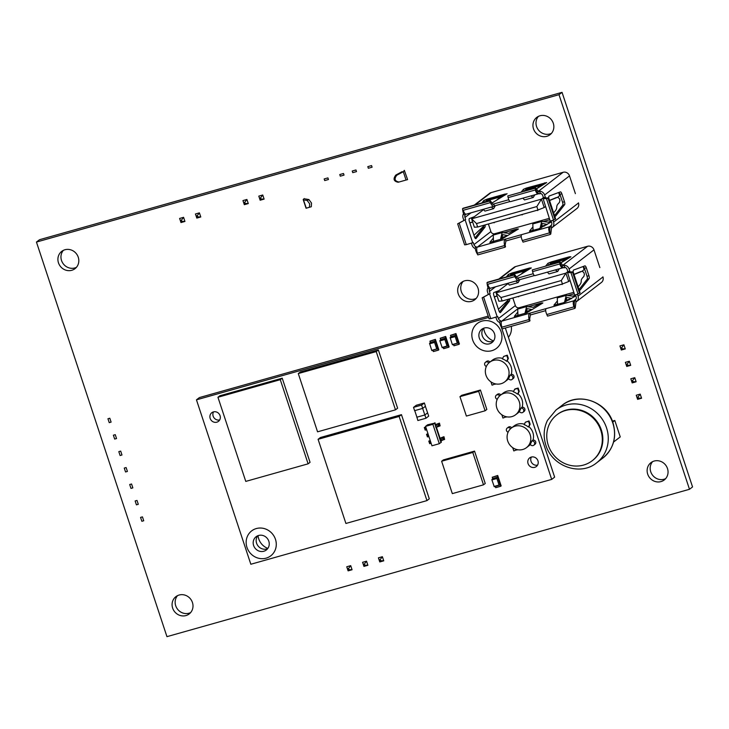 <?xml version="1.0" encoding="UTF-8"?>
<svg xmlns="http://www.w3.org/2000/svg" width="729" height="729" viewBox="0 0 729 729"><rect width="100%" height="100%" fill="white"/><g stroke="black" fill="none" stroke-linecap="round" stroke-linejoin="round"><path stroke-width="1.09" d="M483.737 328.196A14.489 13.532 -127.5 0 0 484.421 331.422A14.489 13.532 -127.5 0 0 493.542 340.953M508.395 337.281A14.489 13.532 -127.5 0 0 511.275 326.346M258.048 535.642A14.489 13.532 -127.5 0 0 258.731 538.868A14.489 13.532 -127.5 0 0 267.853 548.399M458.24 293.869A10.908 10.197 -127.5 0 0 474.779 299.728A10.908 10.197 -127.5 0 0 478.033 288.283A10.908 10.197 -127.5 0 0 461.493 282.424A10.908 10.197 -127.5 0 0 458.24 293.869M463.143 281.412A10.908 10.197 -127.5 0 0 461.302 291.518A10.908 10.197 -127.5 0 0 476.192 298.398M533.5 128.842A10.908 10.197 -127.5 0 0 550.04 134.701A10.908 10.197 -127.5 0 0 553.293 123.265A10.908 10.197 -127.5 0 0 536.754 117.405A10.908 10.197 -127.5 0 0 533.5 128.842M538.403 116.385A10.908 10.197 -127.5 0 0 536.562 126.491A10.908 10.197 -127.5 0 0 551.452 133.371M58.466 262.814A10.908 10.197 -127.5 0 0 75.005 268.673A10.908 10.197 -127.5 0 0 78.258 257.237A10.908 10.197 -127.5 0 0 61.71 251.377A10.908 10.197 -127.5 0 0 58.466 262.814M63.359 250.357A10.908 10.197 -127.5 0 0 61.518 260.472A10.908 10.197 -127.5 0 0 76.417 267.343M172.645 608.086A10.908 10.197 -127.5 0 0 189.194 613.946A10.908 10.197 -127.5 0 0 192.438 602.509A10.908 10.197 -127.5 0 0 175.899 596.65A10.908 10.197 -127.5 0 0 172.645 608.086M177.548 595.629A10.908 10.197 -127.5 0 0 175.707 605.735A10.908 10.197 -127.5 0 0 190.597 612.615M647.689 474.114A10.908 10.197 -127.5 0 0 664.228 479.974A10.908 10.197 -127.5 0 0 667.482 468.528A10.908 10.197 -127.5 0 0 650.942 462.669A10.908 10.197 -127.5 0 0 647.689 474.114M652.583 461.657A10.908 10.197 -127.5 0 0 650.742 471.763A10.908 10.197 -127.5 0 0 665.641 478.643M689.488 489.287L692.55 486.936L562.05 92.346L39.512 239.713L36.45 242.064L166.95 636.654L689.488 489.287L558.997 94.688L562.05 92.346M558.997 94.688L36.45 242.064M600.814 430.374A28.96 27.064 -127.5 0 0 556.892 414.819A28.96 27.064 -127.5 0 0 548.263 445.191A28.96 27.064 -127.5 0 0 592.185 460.746A28.96 27.064 -127.5 0 0 600.814 430.374M592.185 460.746L592.723 460.336A28.96 27.064 -127.5 0 0 601.352 429.964A28.96 27.064 -127.5 0 0 557.43 414.409L556.892 414.819M613.572 442.038L620.242 436.917L614.802 420.478L612.396 421.152M612.734 422.064L614.802 420.478M505.525 328.615A6.871 6.424 -127.5 0 0 505.662 327.932M531.313 457.065A5.458 5.094 -127.5 0 0 528.443 464.491A5.458 5.094 -127.5 0 0 536.334 466.533A5.458 5.094 -127.5 0 0 531.313 457.065M537.583 465.093A5.458 5.094 52.5 0 1 531.395 457.047M213.424 411.903A5.458 5.094 -127.5 0 0 210.563 419.33A5.458 5.094 -127.5 0 0 218.445 421.371A5.458 5.094 -127.5 0 0 213.424 411.903M219.693 419.931A5.458 5.094 52.5 0 1 213.515 411.885M256.335 528.552A15.71 14.68 52.5 0 1 274.377 536.763A15.71 14.68 52.5 0 1 270.796 555.808A15.71 14.68 52.5 0 1 270.787 555.808A15.71 14.68 -127.5 0 0 274.368 536.772A15.71 14.68 -127.5 0 0 256.326 528.561A15.71 14.68 -127.5 0 0 251.642 530.903L251.651 530.894A15.71 14.68 52.5 0 1 256.335 528.552M251.651 530.894L251.642 530.903A15.71 14.68 -127.5 0 0 248.06 549.939A15.71 14.68 -127.5 0 0 266.112 558.159A15.71 14.68 -127.5 0 0 270.787 555.817L270.787 555.817M257.747 535.76A8.374 7.828 -127.5 0 0 257.702 545.447A8.374 7.828 -127.5 0 0 266.805 548.964A8.374 7.828 -127.5 0 0 267.661 548.664M258.604 535.469A8.374 7.828 -127.5 0 0 256.107 536.717A8.374 7.828 -127.5 0 0 254.202 546.868A8.374 7.828 -127.5 0 0 263.825 551.252A8.374 7.828 -127.5 0 0 266.322 550.003A8.374 7.828 -127.5 0 0 268.226 539.843A8.374 7.828 -127.5 0 0 258.604 535.469M477.331 323.448L477.34 323.448A15.71 14.68 52.5 0 1 482.024 321.106A15.71 14.68 52.5 0 1 500.067 329.317A15.71 14.68 52.5 0 1 496.485 348.353A15.71 14.68 52.5 0 1 496.476 348.362A15.71 14.68 -127.5 0 0 500.058 329.326A15.71 14.68 -127.5 0 0 482.006 321.106A15.71 14.68 -127.5 0 0 477.331 323.448A15.71 14.68 -127.5 0 0 473.75 342.493A15.71 14.68 -127.5 0 0 491.802 350.704A15.71 14.68 -127.5 0 0 496.476 348.362L496.476 348.362M483.436 328.314A8.374 7.828 -127.5 0 0 483.391 338.001A8.374 7.828 -127.5 0 0 492.494 341.509A8.374 7.828 -127.5 0 0 493.351 341.208M484.293 328.014A8.374 7.828 -127.5 0 0 481.796 329.262A8.374 7.828 -127.5 0 0 479.892 339.422A8.374 7.828 -127.5 0 0 489.514 343.796A8.374 7.828 -127.5 0 0 492.011 342.548A8.374 7.828 -127.5 0 0 493.916 332.397A8.374 7.828 -127.5 0 0 484.293 328.014M488.63 317.443L196.456 399.838L250.831 564.255L551.689 479.409L501.342 327.184M488.193 316.122L199.409 397.569L196.456 399.838M551.689 479.409L554.641 477.131L505.334 328.023M308.112 463.826L310.053 462.332L282.223 378.187L219.885 395.765L217.944 397.259L245.773 481.404L308.112 463.826L280.282 379.681L282.223 378.187M280.282 379.681L217.944 397.259M426.957 500.604L429.29 498.809L401.46 414.664L320.414 437.518L318.081 439.305L345.911 523.458L426.957 500.604L399.127 416.45L401.46 414.664M399.127 416.45L318.081 439.305M395.483 409.844L397.624 408.204L378.351 349.947L300.43 371.927L298.289 373.567L317.562 431.823L395.483 409.844L376.219 351.588L378.351 349.947M376.219 351.588L298.289 373.567M510.555 428.761A2.406 2.251 -127.5 0 0 506.409 430.347A2.406 2.251 -127.5 0 0 508.113 432.215M511.685 427.823A2.406 2.251 -127.5 0 0 508.359 427.176L507.193 428.069M522.802 449.483A12.366 11.555 -127.5 0 0 526.484 447.642A12.366 11.555 -127.5 0 0 529.309 432.652A12.366 11.555 -127.5 0 0 515.093 426.183A12.366 11.555 -127.5 0 0 511.412 428.023A12.366 11.555 -127.5 0 0 508.587 443.022A12.366 11.555 -127.5 0 0 522.802 449.483M526.484 447.642L529.199 445.556A12.366 11.555 -127.5 0 0 530.411 444.462M531.824 440.99A2.406 2.251 -127.5 0 1 533.81 445.219A2.406 2.251 -127.5 0 1 530.247 444.152A12.366 11.555 -127.5 0 0 531.824 440.99L532.99 440.097A12.366 11.555 -127.5 0 0 528.899 426.675L530.12 424.214L529.035 420.934L525.372 422.2L524.151 424.661A12.366 11.555 52.5 0 1 528.407 427.057L528.899 426.675M524.379 424.196A12.366 11.555 -127.5 0 0 517.809 424.096A12.366 11.555 -127.5 0 0 514.127 425.936L511.412 428.023M533.81 445.219L534.977 444.326A2.406 2.251 -127.5 0 0 532.99 440.097M528.407 427.057L529.628 424.597L528.543 421.307L529.035 420.934M529.628 424.597L530.12 424.214M528.543 421.307L525.372 422.2M512.724 447.679L513.808 450.941L517.18 449.629M516.97 450.048L517.444 449.684M499.675 395.883A2.406 2.251 -127.5 0 0 495.529 397.46A2.406 2.251 -127.5 0 0 497.233 399.328M500.805 394.936A2.406 2.251 -127.5 0 0 497.479 394.289L496.312 395.182M511.922 416.605A12.366 11.555 -127.5 0 0 515.613 414.755A12.366 11.555 -127.5 0 0 518.428 399.765A12.366 11.555 -127.5 0 0 504.222 393.305A12.366 11.555 -127.5 0 0 500.541 395.145A12.366 11.555 -127.5 0 0 497.716 410.135A12.366 11.555 -127.5 0 0 511.922 416.605M515.613 414.755L518.328 412.669A12.366 11.555 -127.5 0 0 519.54 411.584M520.953 408.112A2.406 2.251 -127.5 0 1 522.939 412.332A2.406 2.251 -127.5 0 1 519.376 411.274A12.366 11.555 -127.5 0 0 520.953 408.112L522.119 407.21A12.366 11.555 -127.5 0 0 518.027 393.797L519.248 391.336L518.155 388.047L514.993 388.94L513.28 391.783A12.366 11.555 52.5 0 1 517.526 394.17L518.027 393.797M513.508 391.318A12.366 11.555 -127.5 0 0 506.937 391.209A12.366 11.555 -127.5 0 0 503.256 393.059L500.541 395.145M522.939 412.332L524.096 411.438A2.406 2.251 -127.5 0 0 522.119 407.21M517.526 394.17L518.756 391.719L517.663 388.429L518.155 388.047M518.756 391.719L519.248 391.336M517.663 388.429L514.501 389.322M501.853 414.792L502.928 418.054L506.309 416.751M506.099 417.161L506.573 416.806M488.804 362.996A2.406 2.251 -127.5 0 0 484.657 364.582A2.406 2.251 -127.5 0 0 486.361 366.45M489.934 362.049A2.406 2.251 -127.5 0 0 486.608 361.402L485.441 362.304M501.051 383.718A12.366 11.555 -127.5 0 0 504.732 381.878A12.366 11.555 -127.5 0 0 507.557 366.887A12.366 11.555 -127.5 0 0 493.342 360.418A12.366 11.555 -127.5 0 0 489.66 362.258A12.366 11.555 -127.5 0 0 486.844 377.257A12.366 11.555 -127.5 0 0 501.051 383.718M504.732 381.878L507.448 379.791A12.366 11.555 -127.5 0 0 508.669 378.697M510.072 375.225A2.406 2.251 -127.5 0 1 512.059 379.454A2.406 2.251 -127.5 0 1 508.505 378.387A12.366 11.555 -127.5 0 0 510.072 375.225L511.239 374.332A12.366 11.555 -127.5 0 0 507.147 360.91L508.368 358.449L507.284 355.169L503.621 356.435L502.399 358.896A12.366 11.555 52.5 0 1 506.655 361.292L507.147 360.91M502.627 358.431A12.366 11.555 -127.5 0 0 496.066 358.331A12.366 11.555 -127.5 0 0 492.376 360.172L489.66 362.258M512.059 379.454L513.225 378.551A2.406 2.251 -127.5 0 0 511.239 374.332M506.655 361.292L507.876 358.832L506.792 355.542L507.284 355.169M507.876 358.832L508.368 358.449M506.792 355.542L503.621 356.435M490.972 381.914L492.057 385.176L495.428 383.864M495.219 384.283L495.693 383.919M414.746 410.627L416.915 417.198M413.644 407.311L416.359 405.233L424.278 403L421.562 405.078L413.644 407.311M416.897 417.152L417.872 420.524L425.946 418.246L428.707 416.131L425.372 406.317M424.834 414.965L422.656 408.395M422.683 408.386L425.444 406.263L424.36 402.973L416.277 405.251L413.516 407.374L414.61 410.664L422.683 408.386L421.599 405.096L413.516 407.374M424.36 402.973L421.599 405.096M427.622 412.842L424.861 414.965L416.778 417.234M425.946 418.246L424.861 414.965M483.5 484.821L485.25 483.482L474.543 451.114L443.369 459.908L441.628 461.247L452.326 493.615L483.5 484.821L472.793 452.463L474.543 451.114M472.793 452.463L441.628 461.247M485.095 410.791L486.835 409.452L480.411 390.033L461.712 395.3L459.963 396.649L466.387 416.068L485.095 410.791L478.671 391.373L480.411 390.033M478.671 391.373L459.963 396.649M429.563 343.423L434.548 342.019L435.331 341.044L437.901 348.808L431.741 350.348L429.563 343.423L430.347 342.448L435.331 341.044L438.329 350.102L433.345 351.515L438.357 350.175L433.363 351.578L432.953 350.321M431.741 350.348L436.726 348.945L434.566 342.411L429.581 343.815M436.726 348.945L431.933 350.603M435.331 341.044L430.347 342.448L435.331 341.044L434.903 339.741L435.386 339.368L438.84 349.802L438.357 350.175M430.347 342.448L429.919 341.154L434.903 339.741M435.386 339.368L429.919 341.154M439.851 340.525L444.845 339.113L445.629 338.138L448.198 345.911L442.221 347.706L439.869 340.908L440.644 339.55L445.629 338.138L448.627 347.204L443.633 348.608L448.645 347.268L443.66 348.672L443.241 347.414M442.038 347.441L447.023 346.038L444.863 339.504L439.869 340.908M447.023 346.038L442.221 347.706M445.629 338.138L440.644 339.55L445.629 338.138L445.2 336.844L445.683 336.47L449.128 346.895L448.645 347.268M440.644 339.55L440.207 338.247L445.2 336.844M445.683 336.47L440.207 338.247M450.148 337.618L455.133 336.215L455.917 335.24L458.486 343.004L452.326 344.544L450.148 337.618L450.932 336.643L455.917 335.24L458.915 344.298L453.93 345.71L458.942 344.361L453.948 345.774L453.538 344.507M452.326 344.544L457.311 343.14L455.151 336.598L450.167 338.01M457.311 343.14L452.518 344.799M455.917 335.24L450.932 336.643L455.917 335.24L455.488 333.937L455.971 333.563L459.407 343.924L458.942 344.361M450.932 336.643L450.504 335.34L455.488 333.937M455.971 333.563L450.504 335.34M491.884 479.536L496.877 478.124L497.661 477.149L500.231 484.922L494.262 486.717L491.902 479.919L492.676 478.561L497.661 477.149L500.659 486.216L495.674 487.619L500.677 486.279L495.693 487.683L495.273 486.425M494.071 486.453L499.055 485.049L496.896 478.516L491.902 479.919M499.055 485.049L494.262 486.717M497.661 477.149L492.676 478.561L497.661 477.149L497.233 475.855L497.716 475.481L501.16 485.906L500.677 486.279M492.676 478.561L492.239 477.258L497.233 475.855M497.716 475.481L492.239 477.258M435.158 424.761L435.887 427.431L435.45 424.725L439.459 423.121L435.158 424.761L434.621 423.139L432.88 424.296L425.545 426.365L427.577 424.797L434.621 423.139M440.917 440.872L441.337 442.148L439.295 443.715L432.88 424.296M441.045 442.558L440.526 440.99M439.651 438.357L440.38 441.027L441.829 440.535L443.022 439.961L442.166 437.373L443.952 436.717L439.651 438.357L436.024 427.394M439.295 443.715L431.96 445.784L425.545 426.365M440.034 438.202L436.425 427.285M435.532 424.606L434.912 422.729M443.022 439.961L444.617 439.45L443.761 436.862M439.523 438.439L442.166 437.373M444.617 439.45L443.952 436.717M436.307 427.312L440.125 425.864L439.268 423.276M440.125 425.864L439.459 423.121M428.962 436.707L427.404 436.881L426.547 434.293L427.996 433.791M428.105 434.119L426.547 434.293M431.213 443.505L430.156 440.753L428.798 441.081L430.247 440.58M428.798 441.081L429.654 443.679L431.012 443.341M426.711 429.91L425.162 430.083L424.305 427.495L425.745 426.994M425.864 427.322L424.305 427.495M577.45 294.288L578.051 296.129A5.24 4.893 52.5 0 1 575.965 301.97L575.236 308.021L574.643 308.476L574.416 306.727C574.069 303.455 574.315 301.186 575.154 299.929L575.646 299.546L575.965 301.97M602.901 276.829L602.956 276.993A5.24 4.893 52.5 0 1 601.398 282.478L576.493 301.615M498.764 279.079L514 267.37A5.24 4.893 52.5 0 1 515.558 266.586L587.61 246.274A5.24 4.893 52.5 0 1 593.989 249.865L599.858 267.616M569.486 272.081L569.859 271.352L569.085 269.001A5.24 4.893 -127.5 0 0 563.818 265.228L563.317 265.611A5.24 4.893 -127.5 0 0 562.879 265.648M578.726 288.739A2.615 0.875 74.3 0 0 579.974 290.151A2.615 0.875 74.3 0 0 580.156 290.024L589.078 278.669A2.615 0.875 74.3 0 0 588.932 275.708L586.316 267.816A2.615 0.875 74.3 0 0 584.868 265.866A2.615 0.875 74.3 0 0 584.849 265.875L573.55 270.058A2.615 0.875 74.3 0 0 573.468 270.104A2.615 0.875 74.3 0 0 573.386 272.573M557.421 303.647L556.546 304.713M517.836 314.81L516.961 315.876M490.754 318.646L489.095 318.837L482.142 297.815L490.116 293.514L483.637 297.122L490.754 318.646L497.734 316.541L498.408 318.591A3.144 2.934 -127.5 0 0 500.577 320.724L500.085 321.097C499.447 322.291 499.894 324.359 501.415 327.312L502.281 328.879A10.124 9.459 -127.5 0 0 502.436 328.834L529.391 321.234L529.983 320.778L529.628 319.083L530.375 314.964L545.656 310.654M501.415 327.312A8.374 7.828 -127.5 0 0 501.898 327.193L529.035 319.539C528.489 316.395 528.625 314.317 529.454 313.306L546.085 308.622C545.328 309.606 545.565 311.575 546.805 314.527L547.534 316.122L574.488 308.522A10.124 9.459 -127.5 0 0 574.643 308.476M574.242 293.723L567.581 295.6M575.883 295.837L563.426 302.772L553.894 305.214L557.047 301.323M512.988 298.389L515.357 305.56A3.144 2.934 -127.5 0 0 519.185 307.72L573.778 292.32M541.638 303.738L541.392 302.991L527.996 306.763M541.392 302.991L542.895 302.972L526.821 312.787L514.309 316.386L517.462 312.486M581.997 271.279L584.148 269.63L583.118 266.513M517.982 315.584L517.681 309.096L526.584 306.581L533.218 307.301L540.954 303.109L541.237 303.984M517.362 278.432L518.137 277.977L519.021 279.881L534.384 275.553M519.021 279.881L518.529 280.264C517.49 280.647 516.269 279.435 514.847 276.628L514.109 275.033L487.163 282.633A10.124 9.459 -127.5 0 0 486.999 282.679L487.227 284.428C487.728 287.591 488.466 289.094 489.451 288.957L489.943 288.575A3.144 2.934 52.5 0 0 489.432 291.463L490.116 293.514M532.607 271.616C533.346 274.614 534.193 275.936 535.15 275.571L562.651 267.862A5.24 1.75 74.3 0 1 559.754 263.962L532.607 271.616L532.261 269.921L559.207 262.322A10.124 9.459 -127.5 0 1 559.371 262.276L560.236 263.843A8.374 7.828 -127.5 0 0 559.754 263.962M532.261 269.921L559.207 262.322M563.107 265.684L559.954 261.82A10.124 9.459 -127.5 0 0 559.799 261.866M516.05 277.275L531.313 267.953L529.363 268.09L529.655 268.965M560.637 263.051L570.898 256.79L569.395 256.799L551.16 261.948L547.962 263.26L545.893 265.784M488.312 294.343L487.537 292.001A5.24 4.893 52.5 0 1 488.038 287.654M495.975 317.516L496.504 319.129A5.24 4.893 -127.5 0 0 499.784 322.564M507.73 300.339A2.615 0.875 -105.7 0 1 507.53 301.669L499.456 311.939M497.114 295.992L494.353 296.985L493.897 295.6A2.615 0.875 -105.7 0 1 493.825 292.566A2.615 0.875 -105.7 0 1 493.907 292.52L498.864 290.68M509.489 298.926A2.615 0.875 -105.7 0 1 509.434 301.132L500.504 312.486A2.615 0.875 -105.7 0 1 500.331 312.613A2.615 0.875 -105.7 0 1 498.882 310.663L498.417 309.269L509.398 298.954M518.137 277.977L533.218 273.721M509.79 275.963L510.418 274.942L524.78 270.896L529.363 268.09L512.022 272.983L508.377 274.423L506.309 276.947M560.601 262.987L568.957 256.927M551.607 261.82L549.374 264.8M526.766 269.675L511.111 274.095L512.022 272.983M569.322 299.847L565.868 300.813M529.728 311.01L526.283 311.985M574.99 294.99L578.006 294.033L570.889 272.509C567.964 272.792 566.798 272.61 567.372 271.963L567.864 271.58L567.18 269.539A3.144 2.934 -127.5 0 0 565.011 267.406L562.651 267.862M579.108 289.477L587.182 279.207A2.615 0.875 74.3 0 0 587.027 276.245L584.421 268.354A2.615 0.875 74.3 0 0 583.273 266.459M575.628 295.054L576.156 296.667A3.144 2.934 52.5 0 1 575.646 299.546M555.334 269.93L557.703 271.47L559.261 268.819M557.703 271.47L548.992 273.922L547.388 272.172M550.003 263.78L564.364 259.724M519.804 279.663L518.109 282.633L515.749 281.093M507.794 283.335L509.398 285.085L518.119 282.633M524.78 270.896L520.898 274.314M511.111 274.095L510.418 274.942M564.51 302.426L566.169 295.418L572.803 296.138L574.99 295.254M566.169 295.418L557.266 297.933L557.567 304.421M565.768 301.943L566.734 297.432L571.664 298.407M526.584 306.581L524.926 313.598M532.079 309.579L527.149 308.604L526.183 313.106M497.069 295.856L494.308 296.84M578.07 286.807C584.011 280.747 578.562 281.503 583.847 276.51L584.421 274.35L583.765 272.364L582.116 271.261L574.005 274.523M580.822 271.534L573.978 274.368M568.675 281.512L562.442 283.991L502.117 301.004L498.846 301.214L496.066 292.821L565.904 273.129L568.675 281.512L569.896 280.574M562.442 283.991L561.303 280.537L500.969 297.55L496.066 292.821L507.985 283.663M561.303 280.537L565.904 273.129L567.198 272.136M500.969 297.55L502.117 301.004M511.585 298.334L519.03 296.238M517.927 296.548L518.611 296.794M527.103 293.96L534.539 291.864M533.437 292.174L534.129 292.42M539.615 290.434L547.051 288.338M545.948 288.648L546.641 288.894M555.134 286.05L562.578 283.936M561.467 284.264L562.15 284.52M564.519 267.78C563.344 267.99 561.913 266.668 560.236 263.843M559.371 262.276L559.954 261.82M578.006 294.033L580.102 292.885L573.149 271.862L569.249 271.935M574.753 295.254L567.372 271.963M579.509 293.34L572.557 272.318L570.889 272.509M573.149 271.862L572.557 272.318M546.085 308.622L573.787 300.804A3.144 2.934 -127.5 0 0 574.725 300.339L575.154 299.929M529.035 319.539L529.391 321.234M517.517 278.414L514.701 274.578L487.756 282.178A10.124 9.459 -127.5 0 0 487.592 282.232L486.999 282.679M487.227 284.428A8.374 7.828 -127.5 0 1 487.701 284.283A5.24 1.75 74.3 0 0 490.608 288.183L518.529 280.264M482.142 297.815L483.637 297.122M514.701 274.578L514.109 275.033M529.947 312.932L530.375 314.964M563.818 265.228L565.011 267.406M567.864 271.58L569.859 271.352M552.983 220.304L553.584 222.145A5.24 4.893 52.5 0 1 551.498 227.986L550.769 234.027L550.176 234.483L549.948 232.733C549.602 229.462 549.848 227.202 550.687 225.944L551.179 225.562L551.498 227.986M578.434 202.844L578.489 203.008A5.24 4.893 52.5 0 1 576.931 208.494L552.026 227.63M474.297 205.086L489.533 193.385A5.24 4.893 52.5 0 1 491.091 192.602L563.134 172.281A5.24 4.893 52.5 0 1 569.522 175.88L575.391 193.632M545.019 198.097L545.392 197.359L544.618 195.007A5.24 4.893 -127.5 0 0 539.342 191.244L538.849 191.627A5.24 4.893 -127.5 0 0 538.403 191.663M554.259 214.745A2.615 0.875 74.3 0 0 555.507 216.167A2.615 0.875 74.3 0 0 555.689 216.039L564.611 204.685A2.615 0.875 74.3 0 0 564.465 201.723L561.849 193.832A2.615 0.875 74.3 0 0 560.401 191.882A2.615 0.875 74.3 0 0 560.382 191.882L549.083 196.065A2.615 0.875 74.3 0 0 549.001 196.11A2.615 0.875 74.3 0 0 548.91 198.589M532.954 229.653L532.079 230.719M493.36 240.825L492.494 241.882M466.287 244.652L464.619 244.853L457.666 223.83L465.649 219.52L459.17 223.129L466.287 244.652L473.258 242.557L473.941 244.607A3.144 2.934 -127.5 0 0 476.11 246.73L475.618 247.113C474.98 248.307 475.426 250.375 476.939 253.328L477.814 254.895A10.124 9.459 -127.5 0 0 477.969 254.849L504.924 247.249L505.516 246.794L505.161 245.099L505.899 240.98L521.189 236.67M476.939 253.328A8.374 7.828 -127.5 0 0 477.422 253.209L504.568 245.555C504.021 242.411 504.158 240.333 504.987 239.322L521.609 234.638C520.861 235.622 521.098 237.59 522.338 240.543L523.067 242.128L550.021 234.528A10.124 9.459 -127.5 0 0 550.176 234.483M549.775 219.73L543.114 221.616M551.416 221.853L538.959 228.778L529.427 231.23L532.58 227.339M488.521 224.395L490.89 231.576A3.144 2.934 -127.5 0 0 494.718 233.736L549.311 218.335M517.171 229.753L516.925 228.997L503.52 232.779M516.925 228.997L518.428 228.988L502.345 238.802L489.842 242.393L492.995 238.501M557.521 197.295L559.681 195.645L558.651 192.529M493.515 241.6L493.214 235.102L502.117 232.597L508.751 233.316L516.478 229.125L516.77 230M492.895 204.448L493.67 203.983L494.554 205.897L509.917 201.559M494.554 205.897L494.052 206.271C493.023 206.653 491.793 205.441 490.371 202.644L489.642 201.049L462.687 208.649A10.124 9.459 -127.5 0 0 462.532 208.694L462.76 210.444C463.261 213.597 463.999 215.11 464.984 214.964L465.476 214.59A3.144 2.934 52.5 0 0 464.965 217.479L465.649 219.52M526.794 188.273L524.825 190.843M491.574 203.282L507.092 193.723L486.644 200.111L485.241 202.006M508.14 197.632C508.878 200.63 509.726 201.951 510.683 201.587L538.184 193.878A5.24 1.75 74.3 0 1 535.286 189.977L508.14 197.632L507.785 195.928L534.74 188.328A10.124 9.459 -127.5 0 1 534.895 188.292L535.769 189.859A8.374 7.828 -127.5 0 0 535.286 189.977M507.785 195.928L534.74 188.328M538.631 191.7L535.487 187.836A10.124 9.459 -127.5 0 0 535.332 187.872M486.644 200.111L487.555 198.999L504.896 194.105L505.188 194.98M463.844 220.358L463.07 218.007A5.24 4.893 52.5 0 1 463.571 213.67M471.508 243.532L472.037 245.135A5.24 4.893 -127.5 0 0 475.317 248.58M483.254 226.355A2.615 0.875 -105.7 0 1 483.063 227.685L474.989 237.955M472.647 221.999L469.886 223.001L469.43 221.607A2.615 0.875 -105.7 0 1 469.348 218.572A2.615 0.875 -105.7 0 1 469.43 218.527L474.397 216.695M485.022 224.942A2.615 0.875 -105.7 0 1 484.967 227.147L476.037 238.501A2.615 0.875 -105.7 0 1 475.864 238.629A2.615 0.875 -105.7 0 1 474.406 236.679L473.95 235.285L484.931 224.969M493.67 203.983L508.751 199.737M487.555 198.999L483.91 200.439L481.842 202.963M526.693 187.954L523.495 189.276L521.426 191.8M527.14 187.836L546.677 182.56L536.17 189.066M536.134 189.002L544.481 182.943M544.845 225.853L541.401 226.828M505.261 237.025L501.816 237.991M550.513 221.005L553.539 220.049L546.422 198.525C543.497 198.807 542.321 198.625 542.895 197.978L543.397 197.595L542.713 195.545A3.144 2.934 -127.5 0 0 540.544 193.413L538.184 193.878M554.641 215.492L562.715 205.223A2.615 0.875 74.3 0 0 562.56 202.261L559.954 194.361A2.615 0.875 74.3 0 0 558.806 192.465M551.16 221.069L551.689 222.673A3.144 2.934 52.5 0 1 551.179 225.562M530.867 195.937L533.227 197.486L534.794 194.834M533.236 197.486L524.525 199.937L522.912 198.188M525.536 189.795L539.897 185.74M495.337 205.678L493.642 208.649L491.282 207.109M483.327 209.351L484.931 211.1L493.642 208.649M485.942 200.958L500.304 196.903L496.431 200.32M500.304 196.903L502.299 195.691M540.043 228.441L541.702 221.434L548.336 222.154L550.523 221.27M541.702 221.434L532.799 223.94L533.099 230.437M541.301 227.958L542.267 223.448L547.197 224.423M502.117 232.597L500.449 239.604M507.612 235.585L502.682 234.61L501.716 239.121M472.602 221.871L469.841 222.855M553.603 212.822C559.544 206.754 554.095 207.519 559.38 202.525L559.954 200.366L559.298 198.379L557.639 197.277L549.538 200.539M556.355 197.55L549.511 200.384M544.208 207.528L537.975 210.007L477.65 227.02L474.379 227.22L471.599 218.837L541.428 199.145L544.208 207.528L545.429 206.589M537.975 210.007L536.836 206.553L476.502 223.566L471.599 218.837L483.518 209.679M536.836 206.553L541.428 199.145L542.731 198.151M476.502 223.566L477.65 227.02M487.118 224.35L494.554 222.254M493.451 222.564L494.144 222.81M502.636 219.976L510.072 217.871M508.97 218.19L509.662 218.436M515.148 216.44L522.584 214.344M521.481 214.654L522.164 214.909M530.666 212.066L538.111 209.952M537 210.28L537.683 210.535M540.052 193.796C538.868 193.996 537.446 192.684 535.769 189.859M534.895 188.292L535.487 187.836M553.539 220.049L555.635 218.9L548.682 197.878L544.773 197.951M550.277 221.27L542.895 197.978M555.042 219.356L548.09 198.334L546.422 198.525M548.682 197.878L548.09 198.334M521.609 234.638L549.32 226.819A3.144 2.934 -127.5 0 0 550.258 226.345L550.687 225.944M504.568 245.555L504.924 247.249M493.05 204.43L490.234 200.593L463.279 208.193A10.124 9.459 -127.5 0 0 463.125 208.239L462.532 208.694M462.76 210.444A8.374 7.828 -127.5 0 1 463.234 210.298A5.24 1.75 74.3 0 0 466.132 214.198L494.052 206.271M457.666 223.83L459.17 223.129M490.234 200.593L489.642 201.049M505.479 238.948L505.899 240.98M539.342 191.244L540.544 193.413M543.397 197.595L545.392 197.359M141.854 521.281L143.722 520.752L142.437 516.87L140.569 517.399L141.854 521.281M136.414 504.842L138.291 504.313L137.006 500.431L135.138 500.96L136.414 504.842M130.983 488.403L132.851 487.874L131.566 483.992L129.698 484.521L130.983 488.403M125.543 471.964L127.411 471.435L126.126 467.544L124.258 468.073L125.543 471.964M120.103 455.516L121.98 454.987L120.695 451.105L118.818 451.634L120.103 455.516M114.672 439.077L116.54 438.548L115.255 434.666L113.387 435.195L114.672 439.077M109.232 422.638L111.1 422.109L109.815 418.227L107.947 418.747L109.232 422.638M196.812 218.089L195.454 213.98L199.409 212.859L200.776 216.969L196.812 218.089L196.529 217.133L197.605 216.832L197.231 215.711L196.156 216.012L196.529 217.133M197.605 216.832L200.776 216.969M195.454 213.98L196.156 216.012M197.231 215.711L199.409 212.859M180.983 222.555L179.616 218.445L183.58 217.324L184.938 221.443L180.983 222.555L180.692 221.598L181.767 221.297L181.403 220.176L180.318 220.477L180.692 221.598M181.767 221.297L184.938 221.443M179.616 218.445L180.318 220.477M181.403 220.176L183.58 217.324M260.153 200.229L258.795 196.119L262.75 194.998L264.108 199.108L260.153 200.229L259.861 199.272L260.946 198.971L260.572 197.851L259.497 198.151L259.861 199.272M260.946 198.971L264.108 199.108M258.795 196.119L259.497 198.151M260.572 197.851L262.75 194.998M244.315 204.694L242.957 200.584L246.912 199.464L248.279 203.573L244.315 204.694L244.033 203.737L245.108 203.437L244.734 202.316L243.659 202.616L244.033 203.737M245.108 203.437L248.279 203.573M242.957 200.584L243.659 202.616M244.734 202.316L246.912 199.464M636.253 395.236L640.208 394.116L641.575 398.234L637.611 399.346L636.253 395.236L637.328 398.389L638.404 398.089L638.03 396.968L636.955 397.278M637.328 398.389L637.611 399.346M640.208 394.116L638.03 396.968M638.404 398.089L641.575 398.234M630.813 378.798L634.777 377.677L636.135 381.786L632.18 382.907L630.813 378.798L631.888 381.95L632.963 381.65L632.599 380.529L631.514 380.83M625.382 362.349L629.337 361.238L630.694 365.347L626.74 366.468L625.382 362.349L626.448 365.511L627.532 365.202L627.159 364.09L626.083 364.391M619.942 345.911L623.896 344.799L625.263 348.909L621.299 350.02L619.942 345.911L621.017 349.063L622.092 348.763L621.719 347.642L620.643 347.952M631.888 381.95L632.18 382.907M634.777 377.677L632.599 380.529M632.963 381.65L636.135 381.786M626.448 365.511L626.74 366.468M629.337 361.238L627.159 364.09M627.532 365.202L630.694 365.347M621.017 349.063L621.299 350.02M623.896 344.799L621.719 347.642M622.092 348.763L625.263 348.909M303.3 199.363L306.289 208.184L309.442 207.273L309.67 203.838L307.201 200.502L303.537 199.855L303.3 199.363L304.385 198.534M306.226 208.202L307.474 207.856M305.351 198.935L308.914 199.564L311.538 203.109L311.292 206.754L308.23 207.637M324.168 178.942L324.706 180.573L328.451 179.516L327.913 177.894L324.168 178.942M344.033 175.115L343.496 173.493L339.76 174.55L340.297 176.172L344.033 175.115M352.225 171.033L352.763 172.655L356.499 171.607L355.962 169.975L352.225 171.033M367.808 166.64L368.345 168.262L372.091 167.205L371.553 165.583L367.808 166.64M405.087 180.318L398.198 182.25C393.687 181.357 392.895 178.96 395.82 175.06L402.217 171.616M406.053 180.045L407.602 179.616L404.34 170.349L403.301 171.725L396.749 175.252C393.997 178.915 394.744 181.175 398.991 182.022L406.053 180.045L403.301 171.725M350.704 565.64L352.071 569.75L348.107 570.871L346.749 566.761L350.704 565.64L348.526 568.492L347.451 568.793L347.824 569.914L348.899 569.613L348.526 568.492M347.451 568.793L346.749 566.761M352.071 569.75L348.899 569.613M347.824 569.914L348.107 570.871M366.541 561.175L367.899 565.285L363.944 566.406L362.586 562.296L366.541 561.175L364.363 564.027L363.288 564.328L363.653 565.449L364.728 565.148L364.363 564.027M382.379 556.71L383.736 560.82L379.773 561.941L378.415 557.831L382.379 556.71L380.201 559.562L379.116 559.863L379.49 560.984L380.565 560.683L380.201 559.562M363.288 564.328L362.586 562.296M367.899 565.285L364.728 565.148M363.653 565.449L363.944 566.406M379.116 559.863L378.415 557.831M383.736 560.82L380.565 560.683M379.49 560.984L379.773 561.941M596.614 462.851C580.357 476.42 552.017 466.423 545.893 445.209C543.151 436.525 543.679 428.233 547.497 420.323L556.008 409.999A33.324 31.137 52.5 0 1 606.546 427.896A33.324 31.137 52.5 0 1 596.614 462.851L602.883 458.031A33.324 31.137 -127.5 0 0 612.816 423.084A33.324 31.137 -127.5 0 0 562.278 405.178C578.534 391.61 606.874 401.615 612.998 422.829C616.998 437.081 613.627 448.818 602.883 458.031M443.706 439.715L442.849 437.118M441.829 440.535L440.972 437.947M440.808 440.908L439.952 438.32M437.336 426.939L436.48 424.351M438.53 426.365L437.673 423.777M439.213 426.119L438.357 423.531M428.77 436.553L427.914 433.965M428.315 436.625L427.458 434.028M430.557 443.414L429.709 440.826M426.52 429.755L425.663 427.167M426.064 429.828L425.207 427.24M578.051 296.129L602.956 276.993M593.989 249.865L569.085 269.001M546.805 314.527L573.942 306.873A8.374 7.828 -127.5 0 0 574.416 306.727M573.942 306.873A5.24 1.75 -105.7 0 1 573.787 300.804L575.91 299.172M519.185 307.72L501.743 321.124L529.454 313.306M530.065 268.719L529.81 267.962M562.578 265.502L587.61 246.274M515.558 266.586L499.62 278.833M566.351 258.513L550.696 262.932M515.357 305.56L498.408 318.591M500.085 321.097A3.144 2.934 -127.5 0 0 501.743 321.124A5.24 1.75 -105.7 0 0 501.898 327.193M498.417 309.269L494.353 296.985M489.624 293.887L497.233 316.924M495.501 286.807L489.432 291.463M490.453 288.21A3.144 2.934 -127.5 0 0 489.451 288.957M548.554 265.037L547.962 263.26M569.65 257.556L569.395 256.799M508.96 276.2L508.377 274.423M507.53 301.669L509.434 301.132M587.027 276.245L588.932 275.708M587.182 279.207L589.078 278.669M584.421 268.354L586.316 267.816M487.701 284.283L514.847 276.628M487.756 282.178L487.163 282.633M553.584 222.145L578.489 203.008M569.522 175.88L544.618 195.007M522.338 240.543L549.475 232.888A8.374 7.828 -127.5 0 0 549.948 232.733M549.475 232.888A5.24 1.75 -105.7 0 1 549.32 226.819L551.443 225.188M494.718 233.736L477.276 247.14L504.987 239.322M505.589 194.734L505.343 193.978M538.111 191.517L563.134 172.281M491.091 192.602L475.153 204.849M541.884 184.528L526.229 188.948M490.89 231.576L473.941 244.607M475.618 247.113A3.144 2.934 -127.5 0 0 477.276 247.14A5.24 1.75 -105.7 0 0 477.422 253.209M473.95 235.285L469.886 223.001M465.148 219.903L472.766 242.93M471.025 212.813L464.965 217.479M465.986 214.217A3.144 2.934 -127.5 0 0 464.984 214.964M524.078 191.053L523.495 189.276M545.183 183.571L544.928 182.815M484.493 202.215L483.91 200.439M483.063 227.685L484.967 227.147M562.56 202.261L564.465 201.723M562.715 205.223L564.611 204.685M559.954 194.361L561.849 193.832M463.234 210.298L490.371 202.644M463.279 208.193L462.687 208.649M308.914 199.564L307.201 200.502M398.198 182.25L398.991 182.022M396.749 175.252L395.82 175.06M309.442 207.273L311.292 206.754M556.008 409.999L562.278 405.178M565.904 300.266L570.98 298.835M526.311 311.429L531.386 309.998M489.879 288.547L490.608 288.183M541.437 226.272L546.504 224.842M501.844 237.444L506.919 236.014M465.412 214.563L466.132 214.198M303.218 199.664L306.062 208.248"/></g></svg>
